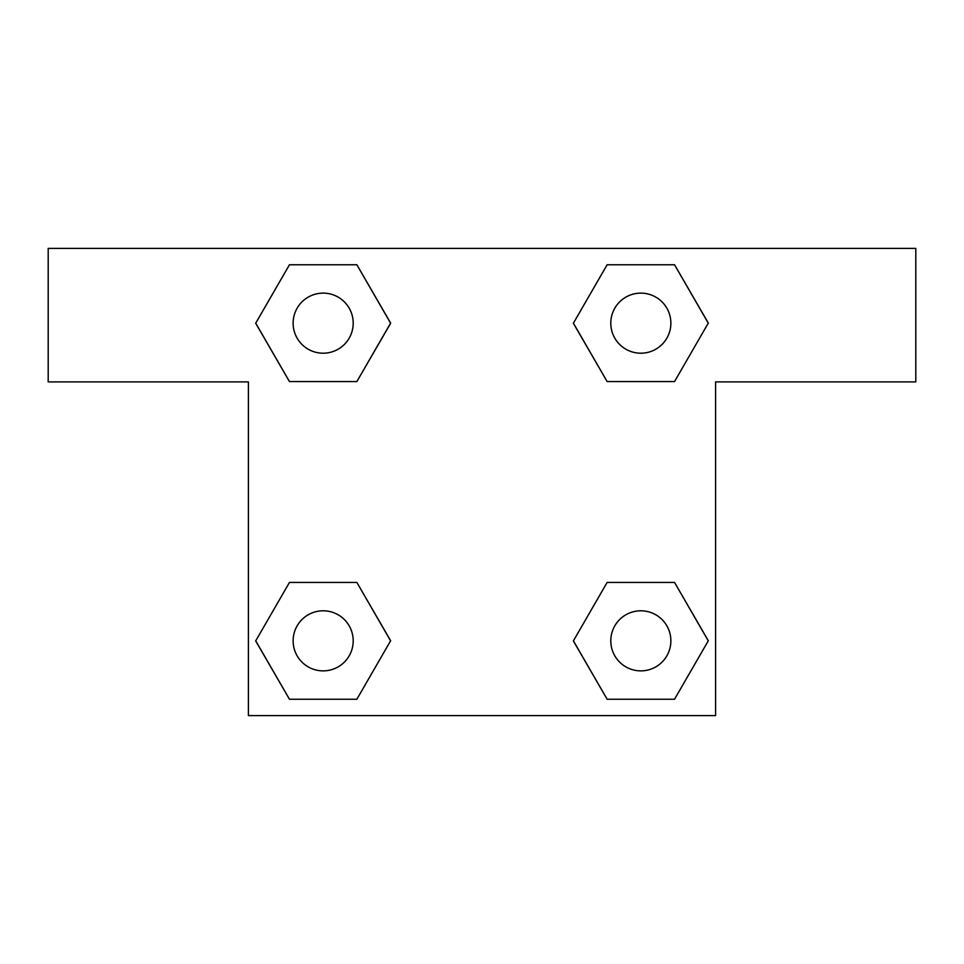 <?xml version="1.0" encoding="UTF-8"?>
<svg xmlns="http://www.w3.org/2000/svg" width="964" height="964" viewBox="0 0 964 964"><rect width="100%" height="100%" fill="white"/><g stroke="black" fill="none" stroke-linecap="round" stroke-linejoin="round"><path stroke-width="1.45" d="M674.547 264.763L607.127 264.763L674.547 264.763L708.263 323.157L674.547 381.563L607.127 381.563L635.601 381.563L607.127 381.563L573.327 323.205L607.127 381.563L573.411 323.157L607.127 264.763L674.547 264.763L708.347 323.121M674.547 582.437L607.127 582.437L674.547 582.437L708.263 640.843L674.547 699.237L607.127 699.237L573.411 640.843L607.127 582.437L674.547 582.437L708.347 640.795M573.544 641.072A183.534 183.534 0 0 1 573.472 641.12L607.127 699.237L674.547 699.237L607.127 699.237M328.399 381.563L289.453 381.563L356.873 381.563L289.453 381.563L255.737 323.157L289.453 264.763L356.873 264.763L390.589 323.157L356.873 381.563L328.399 381.563L356.873 381.563L390.673 323.205M289.453 699.237L356.873 699.237L289.453 699.237L255.737 640.843L289.453 582.437L356.873 582.437L328.399 582.437L356.873 582.437L390.673 640.795L356.873 582.437L390.589 640.843L356.873 699.237L289.453 699.237L255.653 640.879M915.8 248.411L48.2 248.411L48.2 381.889L248.411 381.889L248.411 715.589L715.589 715.589L715.589 381.889L915.8 381.889L915.8 248.411M289.453 381.563L255.653 323.205M356.873 264.763L289.453 264.763L356.873 264.763L390.673 323.121M670.872 640.843A30.029 30.029 0 0 0 625.817 614.827A30.029 30.029 0 0 0 625.817 666.847A30.029 30.029 0 0 0 670.872 640.843M289.453 582.437L356.873 582.437L289.453 582.437M353.198 640.843A30.029 30.029 0 0 0 308.143 614.827A30.029 30.029 0 0 0 308.143 666.847A30.029 30.029 0 0 0 353.198 640.843M674.547 381.563L607.127 381.563L674.547 381.563M670.872 323.157A30.029 30.029 0 0 0 625.817 297.153A30.029 30.029 0 0 0 625.817 349.173A30.029 30.029 0 0 0 670.872 323.157M353.198 323.157A30.029 30.029 0 0 0 308.143 297.153A30.029 30.029 0 0 0 308.143 349.173A30.029 30.029 0 0 0 353.198 323.157M607.127 582.437L635.601 582.437M328.399 582.437L356.873 582.437M635.601 381.563L607.127 381.563"/></g></svg>
